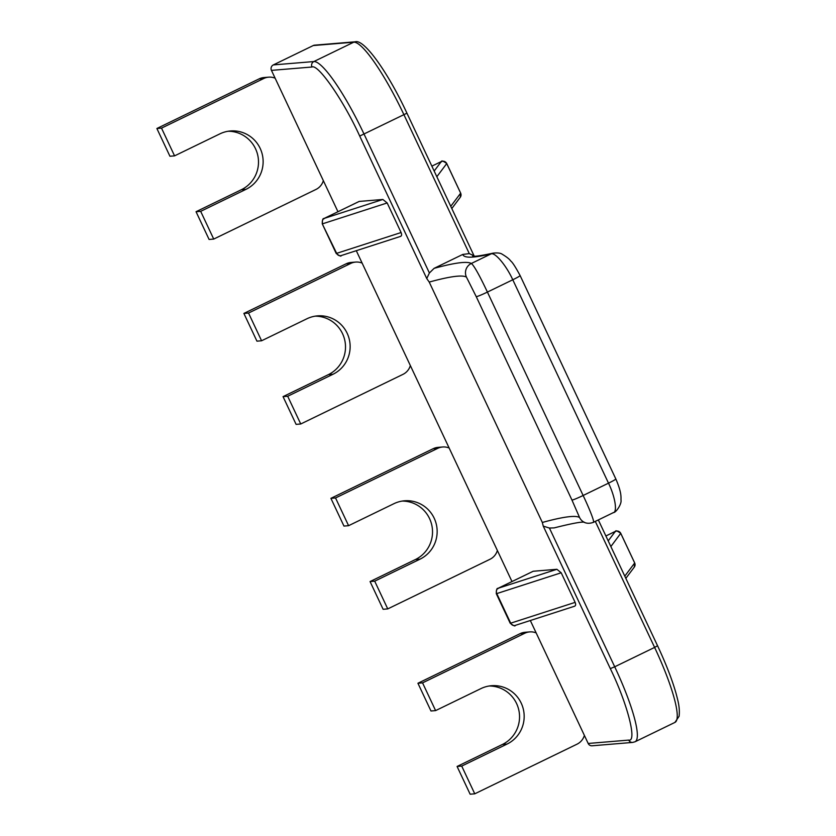 <?xml version="1.0" encoding="UTF-8"?>
<svg xmlns="http://www.w3.org/2000/svg" width="836" height="836" viewBox="0 0 836 836"><rect width="100%" height="100%" fill="white"/><g stroke="black" fill="none" stroke-linecap="round" stroke-linejoin="round"><path stroke-width="1.25" d="M426.757 278.555L359.71 136.059C343.7 100.769 318.025 63.63 311.974 67.016L271.449 70.37A4.096 4.023 -94.7 0 1 273.33 64.915L313.228 45.552A4.096 4.023 -94.7 0 1 314.639 45.165L355.164 41.8A4.096 4.023 -94.7 0 0 353.764 42.187L313.866 61.55A81.928 14.484 64.1 0 1 364.109 134.241L429.39 272.975L426.757 278.555L429.223 282.077A532.02 35.729 154.8 0 1 466.446 277.113A10.241 10.21 -59.4 0 1 471.347 263.476C467.178 261.083 454.763 262.703 434.103 268.346L429.39 272.975M588.178 743.465L628.703 740.1A4.096 4.023 85.3 0 0 632.674 742.42L592.139 745.785A4.096 4.023 -94.7 0 1 588.178 743.465L530.327 620.521M511.987 581.553L356.293 250.695M337.963 211.727L271.449 70.37M628.703 740.1C637.366 742.263 627.481 703.818 610.311 668.612L543.254 526.126L549.419 528.049L554.163 527.892C572.608 523.242 582.765 521.403 584.625 522.385L583.591 521.925C583.246 521.789 587.071 524.694 593.351 522.343L613.519 512.552C616.101 512.656 621.89 503.753 620.991 500.043C620.991 496.803 621.618 492.341 615.839 478.976A10.241 0.69 154.8 0 1 608.503 483.166L583.131 495.487C589.725 509.354 595.284 523.346 593.163 522.354M466.446 277.113L476.217 296.602A10.241 0.69 154.8 0 0 487.409 292.077L512.781 279.767A10.241 0.69 -25.2 0 0 520.117 275.566C515.53 267.018 512.395 262.159 510.712 260.978C509.532 259.181 506.7 256.934 502.206 254.228C500.565 253.036 497.545 252.681 493.146 253.141L493.146 253.141A10.241 9.729 76.6 0 0 491.171 253.851L471.347 263.476C474.002 265.524 479.362 275.054 487.409 292.077L583.131 495.487A10.241 0.69 154.8 0 1 571.939 500.012L579.567 517.494A532.02 35.729 -25.2 0 0 542.334 522.469L543.254 526.126M542.334 522.469L429.223 282.077M533.128 571.302A4.096 0.721 64.1 0 1 533.169 571.27A4.096 0.721 64.1 0 1 533.211 571.26L556.891 569.295L498.256 588.23L533.211 571.26M561.196 572.775L575.126 602.369L510.691 623.175L496.772 593.591L561.196 572.775L556.891 569.295M574.29 606.278C575.732 605.912 576.004 604.606 575.126 602.369M324.128 218.447A4.096 0.721 64.1 0 1 324.18 218.415A4.096 0.721 64.1 0 1 324.232 218.395L359.187 201.434A4.096 0.721 -115.9 0 0 359.135 201.445A4.096 0.721 -115.9 0 0 359.093 201.476M359.187 201.434L382.857 199.47L324.232 218.395A4.096 3.616 72.1 0 0 322.738 223.755L387.172 202.949L382.857 199.47M387.172 202.949L401.092 232.533L336.657 253.35L322.257 223.839C322.403 215.74 324.661 219.649 324.18 218.415L359.135 201.445M400.256 236.452C401.698 236.086 401.98 234.78 401.092 232.533M612.987 512.729C617.741 512.781 615.233 496.908 608.503 483.166L512.781 279.767C506.47 265.879 495.351 252.336 491.171 253.851C473.364 258.073 463.896 258.272 462.789 254.426L434.103 268.346M579.567 517.494A10.241 10.21 120.6 0 0 583.591 521.925M359.71 136.059L406.944 113.184L474.075 255.858L469.289 253.611L462.789 254.426M584.385 735.398A14.337 14.076 -94.7 0 1 576.986 744.197L474.764 793.813L470.135 794.2L457.083 766.466L502.426 744.458A30.723 30.169 85.3 0 0 518.769 709.889A30.723 30.169 85.3 0 0 489.154 686.001M474.764 793.813L461.712 766.079L457.083 766.466M461.712 766.079L507.055 744.071A30.723 30.169 85.3 0 0 523.117 708.353A30.723 30.169 85.3 0 0 491.463 685.719A30.723 30.169 85.3 0 0 480.951 688.592L435.608 710.6L430.979 710.987L417.927 683.252L520.138 633.636A14.337 14.076 -94.7 0 1 525.05 632.288L529.679 631.901A14.337 14.076 -94.7 0 1 536.158 632.925M435.608 710.6L422.556 682.866L417.927 683.252M422.556 682.866L524.778 633.249A14.337 14.076 -94.7 0 1 529.679 631.901M275.117 78.187A14.337 14.076 85.3 0 0 268.638 77.163L264.009 77.549A14.337 14.076 85.3 0 0 259.097 78.887L156.886 128.504L169.938 156.248L174.567 155.862L219.91 133.854A30.723 30.169 -94.7 0 1 230.422 130.97A30.723 30.169 -94.7 0 1 262.076 153.605A30.723 30.169 -94.7 0 1 246.014 189.323L200.671 211.341L196.042 211.717L209.094 239.462L213.723 239.075L315.945 189.458A14.337 14.076 85.3 0 0 323.344 180.66M268.638 77.163A14.337 14.076 85.3 0 0 263.737 78.511L161.515 128.127L156.886 128.504M161.515 128.127L174.567 155.862M228.113 131.252A30.723 30.169 -94.7 0 1 257.728 155.141A30.723 30.169 -94.7 0 1 241.385 189.709L196.042 211.717M200.671 211.341L213.723 239.075M410.351 365.572A14.337 14.076 -94.7 0 1 402.952 374.371L300.741 423.988L296.101 424.375L283.049 396.63L328.391 374.622A30.723 30.169 85.3 0 0 344.735 340.053A30.723 30.169 85.3 0 0 315.12 316.165M300.741 423.988L287.688 396.254L283.049 396.63M287.688 396.254L333.021 374.246A30.723 30.169 85.3 0 0 349.082 338.517A30.723 30.169 85.3 0 0 317.429 315.883A30.723 30.169 85.3 0 0 306.916 318.767L261.584 340.774L256.945 341.161L243.893 313.427L346.114 263.81A14.337 14.076 -94.7 0 1 351.015 262.462L355.655 262.076A14.337 14.076 -94.7 0 1 362.134 263.1M261.584 340.774L248.532 313.04L243.893 313.427M248.532 313.04L350.744 263.424A14.337 14.076 -94.7 0 1 355.655 262.076M497.368 550.485A14.337 14.076 -94.7 0 1 489.969 559.284L387.747 608.901L383.118 609.287L370.066 581.553L415.408 559.535A30.723 30.169 85.3 0 0 431.752 524.966A30.723 30.169 85.3 0 0 402.137 501.077M387.747 608.901L374.695 581.166L370.066 581.553M374.695 581.166L420.038 559.159A30.723 30.169 85.3 0 0 436.099 523.44A30.723 30.169 85.3 0 0 404.446 500.795A30.723 30.169 85.3 0 0 393.934 503.68L348.591 525.687L343.962 526.074L330.91 498.34L433.132 448.723A14.337 14.076 -94.7 0 1 438.033 447.375L442.662 446.988A14.337 14.076 -94.7 0 1 449.151 448.012M348.591 525.687L335.539 497.953L330.91 498.34M335.539 497.953L437.761 448.336A14.337 14.076 -94.7 0 1 442.662 446.988M476.217 296.602L571.939 500.012M507.055 744.071L502.426 744.458M520.138 633.636L524.778 633.249M263.737 78.511L259.097 78.887M246.014 189.323L241.385 189.709M341.151 255.586C341.266 256.704 339.604 255.983 336.187 253.433L336.657 253.35A4.096 3.616 72.1 0 0 341.151 255.586L400.611 236.379M333.021 374.246L328.391 374.622M346.114 263.81L350.744 263.424M420.038 559.159L415.408 559.535M433.132 448.723L437.761 448.336M515.175 625.412A4.096 3.616 -107.9 0 1 510.691 623.175L510.211 623.259C513.638 625.809 515.289 626.53 515.175 625.412L574.635 606.204M496.772 593.591A4.096 3.616 -107.9 0 1 498.256 588.23A4.096 0.721 64.1 0 0 498.204 588.241C498.684 589.485 496.438 585.566 496.291 593.675L496.772 593.591M498.162 588.283A4.096 0.721 64.1 0 1 498.204 588.241L533.169 571.27M446.696 163.511L446.727 163.574A4.096 4.055 -143.1 0 0 441.293 161.567A4.096 0.721 -115.9 0 0 441.251 161.588A4.096 0.721 -115.9 0 0 441.209 161.62M436.841 176.72L446.727 163.574L460.657 193.158L450.761 206.304M451.806 208.53L460.239 197.317A4.096 4.055 -143.1 0 0 460.657 193.158L460.626 193.095M610.311 668.612L614.711 666.794A81.928 14.484 64.1 0 1 635.047 741.772L632.674 742.42M549.419 528.049L614.711 666.794L654.609 647.419A81.928 14.484 64.1 0 1 674.945 722.408L635.047 741.772M311.974 67.016A4.096 4.023 -94.7 0 1 313.866 61.55L273.33 64.915M610.865 546.556L620.73 533.337M608.2 540.882L615.327 531.403A4.096 0.721 -115.9 0 0 615.275 531.414L605.891 535.97L615.327 531.403A4.096 4.055 -143.1 0 1 620.761 533.399L634.681 562.983L624.785 576.14M634.649 562.921L634.681 562.983A4.096 4.055 -143.1 0 1 634.263 567.153L634.691 562.942L620.772 533.358C613.54 528.227 616.32 532.647 615.275 531.414A4.096 0.721 -115.9 0 0 615.233 531.445M595.305 521.403L654.609 647.419L657.545 645.737C666.02 663.847 672.228 679.877 676.178 693.859C677.808 700.286 680.055 707.34 679.114 716.222L674.945 722.408M313.228 45.552L353.764 42.187A81.928 14.484 64.1 0 1 404.007 114.866L469.289 253.611M460.239 197.317L460.667 193.116L446.748 163.522C439.517 158.391 442.296 162.821 441.251 161.588L431.857 166.145L441.293 161.567L434.166 171.046M520.117 275.566L615.839 478.976M493.146 253.141C480.794 255.774 473.97 256.746 472.685 256.067M336.187 253.433L322.257 223.839M510.211 623.259L496.291 593.675M625.83 578.355L634.263 567.153M598.336 519.929L657.545 645.737M406.944 113.184C388.615 73.641 364.381 38.759 355.164 41.8"/></g></svg>
